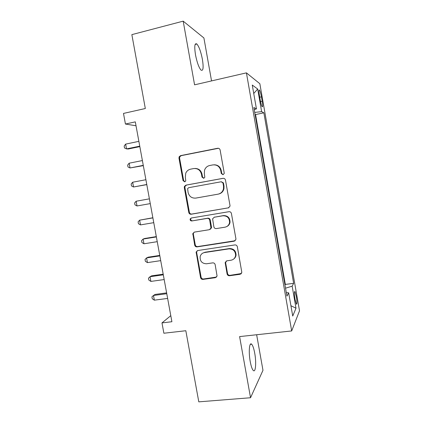<?xml version="1.0" encoding="UTF-8"?>
<svg xmlns="http://www.w3.org/2000/svg" width="423" height="423" viewBox="0 0 423 423"><rect width="100%" height="100%" fill="white"/><g stroke="black" fill="none" stroke-linecap="round" stroke-linejoin="round"><path stroke-width="0.63" d="M223 174.715L224.19 173.546L224.201 172.938L220.124 150.017C219.759 148.732 218.934 148.15 217.639 148.272L180.605 155.622L179.156 156.764L178.966 158.139L183.027 180.605L184.708 181.821L185.776 180.928L185.332 177.168L185.75 173.192C186.717 171.008 188.341 169.665 190.609 169.158L193.665 168.571C197.71 168.227 200.301 170.083 201.448 174.144L201.972 177.078L203.68 178.3L204.811 177.279L204.33 173.604L204.563 170.141C205.467 167.635 207.185 166.091 209.718 165.504L212.832 164.912C216.951 164.552 219.585 166.424 220.737 170.527L221.266 173.483L223 174.715M254.72 353.179C253.837 348.43 252.806 345.438 251.627 344.2C249.364 341.731 248.449 352.021 250.226 361.543C251.119 366.318 252.15 369.305 253.319 370.506C255.672 372.906 256.438 362.321 254.72 353.179M202.406 59.357C200.904 51.738 199.059 46.615 196.859 43.992C194.675 42.734 194.215 46.324 195.484 54.757C197.023 62.488 198.873 67.601 201.025 70.102C203.22 71.27 203.68 67.691 202.406 59.357M296.322 296.438L294.958 291.563C294.197 291.325 294.218 293.9 295.021 299.294L296.386 304.169C297.147 304.364 297.126 301.789 296.322 296.438M227.082 273.919C227.437 275.183 228.256 275.791 229.536 275.743L240.084 274.294L241.834 272.449L237.335 246.741C236.975 245.467 236.15 244.864 234.855 244.928L197.747 250.548L196.135 252.029L200.555 277.594C200.904 278.842 201.702 279.439 202.955 279.397L215.392 277.689L217.073 276.045L215.159 264.682C214.805 263.423 213.996 262.826 212.732 262.873L206.546 263.772C202.009 263.598 199.878 261.203 200.158 256.592C200.803 254.345 202.257 252.991 204.526 252.542L228.954 248.877C233.237 248.898 235.458 251.082 235.616 255.423C235.146 258.093 233.602 259.696 230.984 260.235L226.871 260.832L225.163 262.546L227.082 273.919L227.548 273.517C227.902 274.776 228.716 275.384 229.996 275.336L241.411 273.533M211.542 80.915L203.907 37.964L183.185 21.15L131.854 34.633L145.322 108.515L123.49 113.427L125.435 124.034L135.307 121.872L171.897 321.723L161.977 322.908L163.875 333.234L185.829 330.728L198.794 401.85L250.538 397.742L262.974 370.31L256.65 334.746M183.185 21.15L194.575 84.833L246.413 72.862L291.68 330.945L239.603 336.592L250.538 397.742M228.272 207.952L229.99 206.197L229.985 205.451L225.475 180.098C225.115 178.813 224.29 178.226 222.995 178.332L185.935 185.142L184.412 186.421L184.296 187.622L188.785 212.473C189.139 213.726 189.938 214.313 191.185 214.234L228.843 207.767M231.418 213.488L235.912 238.736L235.928 239.381L234.189 241.195L197.081 246.884C195.833 246.947 195.035 246.35 194.68 245.102L192.819 233.533L194.416 232.1L209.3 229.705L210.961 228.124L209.702 220.161C209.348 218.897 208.539 218.305 207.27 218.384L191.778 220.959C190.535 220.912 189.99 220.256 190.144 218.992L191.244 218.014L228.938 211.701C230.234 211.616 231.058 212.214 231.418 213.488M241.01 273.924L240.38 274.009M259.421 95.476L260.208 99.971C260.838 103.355 261.477 105.597 262.128 106.691C262.831 107.246 262.852 105.433 262.191 101.245L261.425 96.846C260.795 93.457 260.15 91.199 259.489 90.067C258.791 89.48 258.765 91.289 259.421 95.476M246.413 72.862L259.849 83.712L299.51 310.805L291.68 330.945M284.97 285.028L285.329 284.42L293.647 283.341L263.852 112.819L261.636 111.646L254.709 112.402M293.647 283.341L292.156 286.181L296.005 308.224L292.727 316.044L288.66 292.827L286.921 296.137L253.853 107.516L256.438 108.891L252.267 85.044L257.681 89.036L261.636 111.646M285.329 284.42L255.555 114.57L255.048 114.326M170.786 315.664L161.977 322.908M125.435 124.034L136.026 125.784M255.555 114.57L263.852 112.819M254.234 109.694L256.438 108.891M288.66 292.827L286.297 292.589M285.525 288.174L292.156 286.181M253.742 93.478L257.681 89.036M296.005 308.224L290.918 305.723M223.111 174.694L221.758 173.441L221.234 170.495C220.267 166.794 217.93 164.891 214.212 164.796M194.918 168.46C198.646 168.476 201.01 170.358 202.004 174.102L202.532 177.026L203.844 178.263M218.501 148.283L181.234 155.643L179.791 156.78L179.601 158.154L183.645 180.542L184.914 181.763M223.349 178.294L186.543 185.057L185.025 186.332L184.909 187.532L189.382 212.293C189.737 213.546 190.535 214.128 191.778 214.049L228.737 207.788M222.963 182.995L221.229 181.758L188.695 187.69L187.616 188.61L188.098 192.486C189.224 196.51 191.799 198.382 195.817 198.091L218.056 194.162C220.922 193.512 222.725 191.725 223.476 188.811L223.513 186.109L222.963 182.995L223.444 182.921L221.34 181.742M218.628 194.035C221.446 193.364 223.222 191.593 223.963 188.711L224 186.025L223.513 186.109M223.444 182.921L224 186.025M194.252 232.132L193.401 233.279L193.353 234.263L195.257 244.806C195.606 246.054 196.404 246.646 197.652 246.583L235.204 240.735M210.072 229.414L211.484 227.891L211.5 227.029L210.231 219.955C209.877 218.696 209.068 218.104 207.804 218.183L191.778 220.959M191.349 217.998L190.736 218.791C190.588 220.05 191.127 220.706 192.365 220.753M224.978 227.188C227.495 226.643 229.028 225.078 229.573 222.509C229.546 218.019 227.336 215.778 222.937 215.783L214.271 217.221L212.605 218.818L213.864 226.791C214.218 228.06 215.032 228.653 216.306 228.584L224.978 227.188M226.76 226.575C228.568 225.723 229.657 224.296 230.033 222.292C230.012 217.819 227.807 215.582 223.423 215.587L222.937 215.783M214.144 217.248L223.423 215.587M226.194 261.054L225.644 262.884L227.548 273.517M233.771 258.961C235.072 258.009 235.833 256.719 236.055 255.085C235.897 250.76 233.681 248.587 229.414 248.565L228.954 248.877M202.918 253.054L205.065 252.224L229.414 248.565M197.393 250.638L196.7 251.711L196.669 252.631L201.105 277.187C201.454 278.429 202.252 279.027 203.5 278.984L216.602 277.039M138.871 141.345L125.636 144.116L126.519 148.891L128.328 148.996L139.839 146.617M125.636 144.116L124.156 146.067L124.505 147.971L126.519 148.891L139.754 146.152M142.392 160.555L129.147 163.199L130.025 167.963L143.323 165.647M129.147 163.199L127.651 165.081L128.005 166.979L130.025 167.963L143.27 165.351M145.898 179.717L132.653 182.234L133.525 186.987L146.797 184.634M132.653 182.234L131.146 184.047L131.495 185.94L133.525 186.987L146.776 184.502M149.398 198.836L136.143 201.226L137.015 205.964L150.271 203.606M137.015 205.964L134.974 204.854L134.625 202.966L136.143 201.226M152.862 217.745L139.627 220.166L140.499 224.899L153.761 222.662M152.888 217.903L139.627 220.166L138.099 221.837L138.448 223.725L140.499 224.899M230.012 222.403L229.578 222.456M156.314 236.605L144.777 238.466L143.106 239.064L143.973 243.78L157.24 241.676M156.373 236.928L143.106 239.064L141.568 240.666L141.911 242.548L143.973 243.78M159.757 255.418L148.214 257.168L146.575 257.914L147.442 262.62L160.714 260.637M159.846 255.899L146.575 257.914L145.026 259.447L145.369 261.324L147.442 262.62M163.193 274.183L151.646 275.828L150.033 276.721L150.895 281.411L164.177 279.555M163.31 274.828L150.033 276.721L148.473 278.181L148.817 280.052L150.895 281.411M166.62 292.901L155.067 294.445L153.486 295.476L154.347 300.161L167.63 298.427M166.768 293.71L153.486 295.476L151.915 296.872L152.259 298.738L154.347 300.161M259.727 97.216L261.425 96.846M260.526 101.61L262.191 101.245M221.234 170.495L220.737 170.527M202.532 177.026L201.972 177.078M202.004 174.102L201.448 174.144M183.645 180.542L183.027 180.605M179.601 158.154L178.966 158.139M181.234 155.643L180.605 155.622M218.146 148.32L217.639 148.272M221.758 173.441L221.266 173.483M191.778 214.049L191.185 214.234M189.382 212.293L188.785 212.473M184.909 187.532L184.296 187.622M186.543 185.057L185.935 185.142M234.633 240.909L234.189 241.195M197.652 246.583L197.081 246.884M195.257 244.806L194.68 245.102M193.353 234.263L192.772 234.522M211.5 227.029L210.977 227.262M210.231 219.955L209.702 220.161M207.804 218.183L207.27 218.384M214.784 217.025L214.271 217.221M225.644 262.884L225.173 263.243M205.065 252.224L204.526 252.542M215.899 277.276L215.392 277.689M203.5 278.984L202.955 279.397M201.105 277.187L200.555 277.594M196.669 252.631L196.098 252.949M240.507 273.893L240.084 274.294M229.996 275.336L229.536 275.743M250.342 344.333L251.627 344.2M195.151 44.42L196.859 43.992M294.551 291.616L294.958 291.563M259.013 90.173L259.489 90.067M179.791 156.78L179.156 156.764M185.025 186.332L184.412 186.421M223.963 188.711L223.476 188.811M193.401 233.279L192.819 233.533M211.484 227.891L210.961 228.124M190.736 218.791L190.144 218.992M230.033 222.292L229.573 222.509M225.633 262.186L225.163 262.546M236.055 255.085L235.616 255.423M196.7 251.711L196.135 252.029"/></g></svg>
